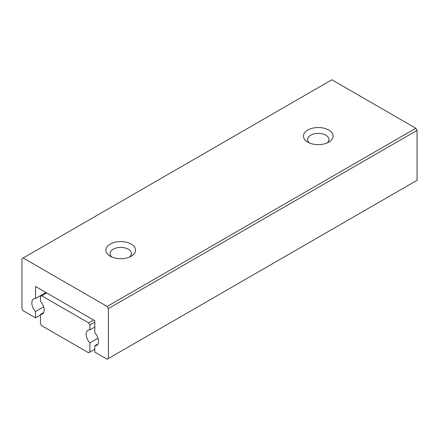 <?xml version="1.0" encoding="UTF-8"?>
<svg xmlns="http://www.w3.org/2000/svg" width="439" height="439" viewBox="0 0 439 439"><rect width="100%" height="100%" fill="white"/><g stroke="black" fill="none" stroke-linecap="round" stroke-linejoin="round"><path stroke-width="0.66" d="M94.797 349.235L88.623 352.802L41.705 325.716L40.47 323.576L40.47 314.428L43.659 312.584M97.985 338.249L89.858 342.941A8.731 5.043 60 0 1 87.965 330.271A8.731 5.043 60 0 1 89.858 329.87L89.858 325.003L94.797 322.149M89.858 352.089L89.858 342.941M93.562 320.009L88.623 322.863L89.858 325.003M88.623 322.863L41.705 295.776L46.644 292.923M40.47 314.428A8.731 5.043 60 0 0 42.364 314.028A8.731 5.043 60 0 0 40.47 301.357L40.47 296.484L41.705 295.776M89.858 329.87L94.797 327.022M108.378 358.504L108.378 308.606L417.05 130.394L417.05 180.292L107.143 359.217L94.797 352.089L94.797 345.789L97.985 343.951M331.857 79.783L415.815 128.254L107.143 306.466L23.185 257.995L331.857 79.783M417.05 130.394L415.815 128.254M40.47 315.021L35.532 317.874L23.185 310.746L21.95 308.606L21.95 258.708L23.185 257.995M110.233 256.211A14.844 8.571 180 0 1 110.227 256.211A14.844 8.571 180 0 1 110.233 244.095A14.844 8.571 180 0 1 131.223 244.095A14.844 8.571 180 0 1 131.223 256.211A14.844 8.571 180 0 1 110.233 256.211M307.777 142.159A14.844 8.571 180 0 1 307.777 142.154A14.844 8.571 180 0 1 307.783 130.037A14.844 8.571 180 0 1 328.767 130.037A14.844 8.571 180 0 1 328.773 142.154A14.844 8.571 180 0 1 307.777 142.159M107.143 306.466L108.378 308.606M129.494 257.062A10.662 6.157 -0 0 0 131.387 253.566A10.662 6.157 -0 0 0 128.265 249.215A10.662 6.157 -0 0 0 116.648 247.881A10.662 6.157 -0 0 0 110.063 253.566A10.662 6.157 -0 0 0 111.956 257.062M327.044 143.01A10.662 6.157 -0 0 0 328.937 139.514A10.662 6.157 -0 0 0 325.815 135.163A10.662 6.157 -0 0 0 314.198 133.824A10.662 6.157 -0 0 0 307.613 139.514A10.662 6.157 -0 0 0 309.506 143.01M45.925 292.506L35.532 298.509L35.532 286.508L94.797 320.722L94.797 332.724A8.731 5.043 60 0 1 96.69 345.394A8.731 5.043 60 0 1 94.797 345.789M43.659 306.883L35.532 311.575A8.731 5.043 60 0 1 33.638 298.904A8.731 5.043 60 0 1 35.532 298.509M35.532 317.874L35.532 311.575"/></g></svg>
